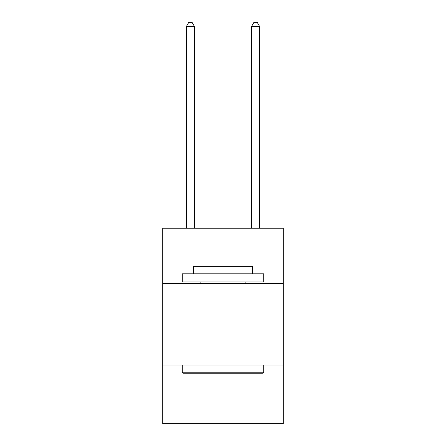 <?xml version="1.0" encoding="UTF-8"?>
<svg xmlns="http://www.w3.org/2000/svg" width="446" height="446" viewBox="0 0 446 446"><rect width="100%" height="100%" fill="white"/><g stroke="black" fill="none" stroke-linecap="round" stroke-linejoin="round"><path stroke-width="0.67" d="M283.277 283.6L283.277 228.213L162.723 228.213L162.723 283.6L283.277 283.6L283.277 423.7L162.723 423.7L162.723 283.6M283.277 365.057L162.723 365.057M183.25 373.202L182.275 372.22L263.725 372.22L262.75 373.202L183.25 373.202M263.725 273.827L263.725 281.972L182.275 281.972L182.275 273.827L263.725 273.827M193.675 273.827L193.675 266.334L252.325 266.334L252.325 273.827M263.725 365.057L263.725 372.22M182.275 365.057L182.275 372.22M245.155 281.972L245.155 283.6M200.845 281.972L200.845 283.6M194.489 228.213L194.489 26.537L186.344 26.537L186.344 228.213M186.344 26.537L188.792 22.3L192.048 22.3L194.489 26.537M259.656 228.213L259.656 26.537L251.511 26.537L251.511 228.213M251.511 26.537L253.952 22.3L257.208 22.3L259.656 26.537"/></g></svg>
